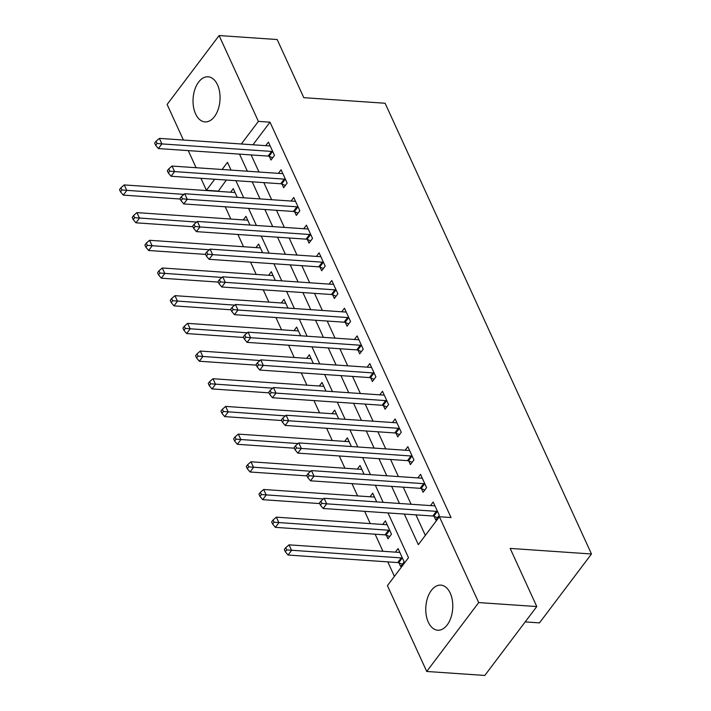 <?xml version="1.0" encoding="UTF-8"?>
<svg xmlns="http://www.w3.org/2000/svg" width="711" height="711" viewBox="0 0 711 711"><rect width="100%" height="100%" fill="white"/><g stroke="black" fill="none" stroke-linecap="round" stroke-linejoin="round"><path stroke-width="1.07" d="M217.504 84.822A22.601 13.456 93.9 0 1 218.206 109.29A22.601 13.456 93.9 0 1 204.999 121.901A22.601 13.456 93.9 0 1 195.587 113.876A22.601 13.456 93.9 0 1 194.885 89.399A22.601 13.456 93.9 0 1 208.092 76.797A22.601 13.456 93.9 0 1 217.504 84.822M450.232 593.143A22.601 13.456 93.9 0 1 450.934 617.619A22.601 13.456 93.9 0 1 437.727 630.222A22.601 13.456 93.9 0 1 428.315 622.196A22.601 13.456 93.9 0 1 427.613 597.729A22.601 13.456 93.9 0 1 440.82 585.117A22.601 13.456 93.9 0 1 450.232 593.143M525.198 621.903L539.489 622.88L591.472 553.985L385.104 103.246L303.801 97.674L277.174 39.532L219.104 35.55L258.395 121.377L241.331 143.995M591.472 553.985L510.16 548.412L536.778 606.554L484.795 675.45L426.724 671.468L387.424 585.642L408.496 557.708L388.002 512.933M226.356 180.043L218.161 191.366M225.227 206.785L230.844 219.05M237.901 234.47L243.518 246.735M250.574 262.155L256.191 274.428M263.248 289.839L268.865 302.113M275.93 317.533L281.547 329.797M288.604 345.217L294.221 357.482M301.277 372.902L306.894 385.175M313.951 400.586L319.568 412.86M326.633 428.271L332.25 440.544M339.307 455.964L344.924 468.229M351.981 483.649L357.597 495.914M364.654 511.333L370.271 523.607M375.124 534.192L382.953 551.292M387.797 561.886L394.427 576.363M218.028 191.072L206.412 190.281L200.929 178.301M196.085 167.707L188.255 150.616M183.402 140.023L167.121 104.446L219.104 35.55M398.995 562.916L400.649 566.516L404.159 561.859L398.071 548.572L395.378 552.145M386.322 535.223L387.966 538.831L391.485 534.174L385.398 520.887L382.705 524.451M376.706 501.904L372.724 493.203L370.031 496.767M364.032 474.21L360.042 465.509L357.349 469.082M351.35 446.526L347.368 437.825L344.675 441.398M338.676 418.841L334.694 410.14L332.001 413.713M326.002 391.157L322.021 382.456L319.328 386.02M313.329 363.472L309.338 354.762L306.645 358.335M300.646 335.779L296.665 327.078L293.972 330.651M287.973 308.094L283.991 299.393L281.298 302.966M275.299 280.41L271.318 271.709L268.625 275.273M262.626 252.725L258.635 244.024L255.942 247.588M249.943 225.031L245.962 216.331L243.269 219.903M237.27 197.347L233.288 188.646L230.595 192.219M404.319 514.053L418.335 544.67L439.407 516.746L451.023 517.537L270.011 122.176L252.947 144.786M251.143 154.927L258.973 172.018M263.817 182.611L271.646 199.702M276.499 210.296L284.32 227.396M289.173 237.981L296.994 255.08M301.846 265.674L309.676 282.765M314.52 293.359L322.35 310.449M327.202 321.043L335.023 338.143M339.876 348.728L347.706 365.827M352.549 376.421L360.379 393.512M365.223 404.106L373.053 421.196M377.905 431.79L385.726 448.881M390.579 459.475L398.409 476.574M403.253 487.159L411.082 504.259M415.926 514.853L425.338 535.392M434.119 516.364L435.763 519.963L439.282 515.306L433.195 502.019L430.502 505.592M421.445 488.67L423.089 492.279L426.6 487.622L420.521 474.335L417.828 477.899M408.763 460.986L410.416 464.594L413.926 459.937L407.838 446.65L405.146 450.214M396.089 433.301L397.742 436.901L401.253 432.252L395.165 418.957L392.472 422.53M383.416 405.617L385.06 409.216L388.579 404.559L382.491 391.272L379.798 394.845M370.742 377.932L372.386 381.531L375.897 376.874L369.818 363.588L367.125 367.16M358.06 350.239L359.713 353.847L363.223 349.19L357.135 335.903L354.442 339.467M345.386 322.554L347.039 326.162L350.55 321.505L344.462 308.21L341.769 311.782M332.712 294.869L334.357 298.469L337.876 293.812L331.788 280.525L329.095 284.098M320.03 267.185L321.683 270.784L325.194 266.127L319.115 252.84L316.422 256.413M307.356 239.491L309.009 243.1L312.52 238.443L306.432 225.156L303.739 228.72M294.683 211.807L296.336 215.415L299.846 210.758L293.759 197.471L291.066 201.035M282.009 184.122L283.653 187.722L287.164 183.074L281.085 169.778L278.392 173.351M269.327 156.438L270.98 160.037L274.49 155.38L268.411 142.093L265.718 145.666M536.778 606.554L478.699 602.572L426.724 671.468M270.011 122.176L258.395 121.377M439.407 516.746L478.699 602.572M239.527 154.127L247.357 171.227M252.201 181.812L260.03 198.911M264.883 209.505L272.704 226.596M277.557 237.19L285.387 254.28M290.23 264.874L298.06 281.965M302.904 292.559L310.734 309.658M315.586 320.243L323.407 337.343M328.26 347.937L336.09 365.027M340.933 375.621L348.763 392.712M353.607 403.306L361.437 420.405M366.289 430.99L374.11 448.09M378.963 458.684L386.793 475.775M391.637 486.368L399.466 503.459M231.039 170.107L227.484 162.348L222.099 169.494M214.74 179.243L206.412 190.281M383.149 502.339L375.328 485.249M370.475 474.655L362.646 457.564M357.802 446.97L349.972 429.879M345.119 419.286L337.298 402.186M332.446 391.601L324.625 374.501M319.772 363.908L311.942 346.817M307.099 336.223L299.269 319.132M294.416 308.538L286.595 291.439M281.743 280.854L273.922 263.754M269.069 253.16L261.239 236.07M256.395 225.476L248.566 208.385M243.713 197.791L235.892 180.701M437.629 511.707L437.283 511.573A2.897 1.724 37 0 0 436.341 511.351L326.696 503.832L324.154 498.295L433.808 505.814A2.897 1.724 37 0 0 434.599 505.717L434.848 505.619M437.505 517.661L433.772 516.23A2.897 1.724 37 0 0 432.83 516.008L323.176 508.489L326.696 503.832L321.861 503.361L320.848 501.148L319.443 503.015L320.457 505.228L321.861 503.361M320.457 505.228L323.176 508.489M324.154 498.295L320.848 501.148M399.724 552.171L399.484 552.269A2.897 1.724 -143 0 1 398.684 552.367L289.039 544.848L291.572 550.385L288.062 555.042L397.707 562.561A2.897 1.724 -143 0 1 398.649 562.783L402.382 564.214M286.737 549.914L285.724 547.701L284.32 549.567L285.333 551.78L286.737 549.914L401.217 557.904A2.897 1.724 -143 0 1 402.159 558.126L402.506 558.259M285.724 547.701L289.039 544.848M288.062 555.042L285.333 551.78M424.956 484.022L424.609 483.889A2.897 1.724 37 0 0 423.667 483.667L314.013 476.148L311.48 470.611L421.134 478.13A2.897 1.724 37 0 0 421.925 478.032L422.165 477.934M424.822 489.977L421.099 488.537A2.897 1.724 37 0 0 420.157 488.324L310.503 480.805L314.013 476.148L309.178 475.677L308.165 473.464L306.761 475.321L307.774 477.543L309.178 475.677M307.774 477.543L310.503 480.805M311.48 470.611L308.165 473.464M412.273 456.329L411.936 456.195A2.897 1.724 37 0 0 410.994 455.982L301.34 448.463L298.807 442.926L408.452 450.445A2.897 1.724 37 0 0 409.252 450.339L409.492 450.25M412.149 462.292L408.416 460.852A2.897 1.724 37 0 0 407.483 460.639L297.829 453.12L301.34 448.463L296.505 447.992L295.492 445.779L294.087 447.637L295.101 449.85L296.505 447.992M295.101 449.85L297.829 453.12M298.807 442.926L295.492 445.779M399.6 428.644L399.253 428.511A2.897 1.724 37 0 0 398.311 428.298L288.666 420.779L286.133 415.242L395.778 422.752A2.897 1.724 37 0 0 396.578 422.654L396.818 422.565M399.475 434.608L395.743 433.168A2.897 1.724 37 0 0 394.801 432.946L285.155 425.436L288.666 420.779L283.831 420.308L282.818 418.086L281.414 419.952L282.427 422.165L283.831 420.308M282.427 422.165L285.155 425.436M286.133 415.242L282.818 418.086M387.051 524.487L386.802 524.585A2.897 1.724 -143 0 1 386.011 524.682L276.357 517.164L278.899 522.701L275.379 527.358L385.033 534.876A2.897 1.724 -143 0 1 385.975 535.099L389.708 536.529M274.064 522.23L273.051 520.017L271.638 521.874L272.66 524.096L274.064 522.23L388.544 530.219A2.897 1.724 -143 0 1 389.486 530.442L389.832 530.575M273.051 520.017L276.357 517.164M275.379 527.358L272.66 524.096M374.368 496.802L374.128 496.891A2.897 1.724 -143 0 1 373.337 496.998L263.683 489.479L266.216 495.016L262.706 499.673L319.701 503.575M261.381 494.545L260.368 492.332L258.964 494.189L259.977 496.402L261.381 494.545L323.416 498.935M260.368 492.332L263.683 489.479M262.706 499.673L259.977 496.402M361.695 469.118L361.455 469.207A2.897 1.724 -143 0 1 360.655 469.313L251.01 461.795L253.543 467.331L250.032 471.988L307.019 475.89M248.708 466.86L247.695 464.647L246.29 466.505L247.304 468.718L248.708 466.86L310.743 471.251M247.695 464.647L251.01 461.795M250.032 471.988L247.304 468.718M386.926 400.96L386.58 400.826A2.897 1.724 37 0 0 385.638 400.604L275.992 393.094L273.451 387.548L383.105 395.067A2.897 1.724 37 0 0 383.896 394.969L384.144 394.872M386.802 406.914L383.069 405.483A2.897 1.724 37 0 0 382.127 405.261L272.473 397.742L275.992 393.094L271.158 392.614L270.144 390.401L268.731 392.268L269.753 394.481L271.158 392.614M269.753 394.481L272.473 397.742M273.451 387.548L270.144 390.401M349.021 441.433L348.772 441.522A2.897 1.724 -143 0 1 347.981 441.62L238.336 434.11L240.869 439.647L237.358 444.295L294.345 448.206M236.034 439.176L235.021 436.954L233.617 438.82L234.63 441.033L236.034 439.176L298.06 443.566M235.021 436.954L238.336 434.11M237.358 444.295L234.63 441.033M374.253 373.275L373.906 373.142A2.897 1.724 37 0 0 372.964 372.92L263.31 365.401L260.777 359.864L370.431 367.383A2.897 1.724 37 0 0 371.222 367.285L371.462 367.187M374.119 379.23L370.395 377.799A2.897 1.724 37 0 0 369.453 377.577L259.799 370.058L263.31 365.401L258.475 364.93L257.462 362.717L256.058 364.583L257.071 366.796L258.475 364.93M257.071 366.796L259.799 370.058M260.777 359.864L257.462 362.717M336.347 413.74L336.099 413.838A2.897 1.724 -143 0 1 335.308 413.935L225.654 406.416L228.195 411.953L224.676 416.61L281.672 420.521M223.361 411.482L222.347 409.269L220.934 411.136L221.956 413.349L223.361 411.482L285.387 415.882M222.347 409.269L225.654 406.416M224.676 416.61L221.956 413.349M361.57 345.59L361.232 345.457A2.897 1.724 37 0 0 360.29 345.235L250.636 337.716L248.103 332.179L357.749 339.698A2.897 1.724 37 0 0 358.548 339.591L358.788 339.502M361.446 351.545L357.713 350.105A2.897 1.724 37 0 0 356.771 349.892L247.126 342.373L250.636 337.716L245.802 337.245L244.788 335.032L243.384 336.89L244.397 339.111L245.802 337.245M244.397 339.111L247.126 342.373M248.103 332.179L244.788 335.032M323.665 386.055L323.425 386.153A2.897 1.724 -143 0 1 322.634 386.251L212.98 378.732L215.513 384.269L212.002 388.926L268.998 392.836M210.678 383.798L209.665 381.585L208.261 383.442L209.274 385.664L210.678 383.798L272.713 388.188M209.665 381.585L212.98 378.732M212.002 388.926L209.274 385.664M348.897 317.897L348.55 317.764A2.897 1.724 37 0 0 347.608 317.55L237.963 310.032L235.43 304.495L345.075 312.013A2.897 1.724 37 0 0 345.866 311.907L346.115 311.818M348.772 323.861L345.039 322.421A2.897 1.724 37 0 0 344.097 322.199L234.452 314.689L237.963 310.032L233.128 309.561L232.115 307.348L230.711 309.205L231.724 311.418L233.128 309.561M231.724 311.418L234.452 314.689M235.43 304.495L232.115 307.348M310.991 358.371L310.751 358.46A2.897 1.724 -143 0 1 309.952 358.566L200.306 351.047L202.839 356.584L199.329 361.241L256.315 365.143M198.005 356.113L196.991 353.9L195.587 355.758L196.6 357.971L198.005 356.113L260.039 360.504M196.991 353.9L200.306 351.047M199.329 361.241L196.6 357.971M336.223 290.212L335.876 290.079A2.897 1.724 37 0 0 334.934 289.857L225.289 282.347L222.747 276.81L332.401 284.32A2.897 1.724 37 0 0 333.192 284.222L333.441 284.133M336.099 296.167L332.366 294.736A2.897 1.724 37 0 0 331.424 294.514L221.77 286.995L225.289 282.347L220.454 281.876L219.441 279.654L218.028 281.52L219.05 283.733L220.454 281.876M219.05 283.733L221.77 286.995M222.747 276.81L219.441 279.654M298.318 330.686L298.069 330.775A2.897 1.724 -143 0 1 297.278 330.873L187.633 323.363L190.166 328.9L186.655 333.557L243.642 337.458M185.331 328.429L184.318 326.207L182.914 328.073L183.927 330.286L185.331 328.429L247.357 332.819M184.318 326.207L187.633 323.363M186.655 333.557L183.927 330.286M323.549 262.528L323.203 262.395A2.897 1.724 37 0 0 322.261 262.172L212.607 254.654L210.074 249.117L319.728 256.635A2.897 1.724 37 0 0 320.519 256.538L320.759 256.44M323.416 268.482L319.692 267.052A2.897 1.724 37 0 0 318.75 266.829L209.096 259.311L212.607 254.654L207.772 254.183L206.759 251.97L205.355 253.836L206.368 256.049L207.772 254.183M206.368 256.049L209.096 259.311M210.074 249.117L206.759 251.97M285.635 302.993L285.395 303.09A2.897 1.724 -143 0 1 284.604 303.188L174.95 295.669L177.492 301.206L173.973 305.863L230.968 309.774M172.657 300.735L171.635 298.522L170.231 300.389L171.253 302.602L172.657 300.735L234.683 305.135M171.635 298.522L174.95 295.669M173.973 305.863L171.253 302.602M310.867 234.843L310.52 234.71A2.897 1.724 37 0 0 309.587 234.488L199.933 226.969L197.4 221.432L307.045 228.951A2.897 1.724 37 0 0 307.845 228.853L308.085 228.755M310.743 240.798L307.01 239.358A2.897 1.724 37 0 0 306.068 239.145L196.423 231.626L199.933 226.969L195.098 226.498L194.085 224.285L192.681 226.142L193.694 228.364L195.098 226.498M193.694 228.364L196.423 231.626M197.4 221.432L194.085 224.285M272.962 275.308L272.722 275.406A2.897 1.724 -143 0 1 271.931 275.504L162.277 267.985L164.81 273.522L161.299 278.179L218.295 282.089M159.975 273.051L158.962 270.838L157.558 272.704L158.571 274.917L159.975 273.051L222.01 277.441M158.962 270.838L162.277 267.985M161.299 278.179L158.571 274.917M298.193 207.15L297.847 207.017A2.897 1.724 37 0 0 296.905 206.803L187.26 199.284L184.727 193.748L294.372 201.266A2.897 1.724 37 0 0 295.163 201.16L295.412 201.071M298.069 213.113L294.336 211.674A2.897 1.724 37 0 0 293.394 211.46L183.749 203.941L187.26 199.284L182.425 198.813L181.412 196.6L180.007 198.458L181.021 200.671L182.425 198.813M181.021 200.671L183.749 203.941M184.727 193.748L181.412 196.6M260.288 247.624L260.048 247.712A2.897 1.724 -143 0 1 259.248 247.819L149.603 240.3L152.136 245.837L148.626 250.494L205.612 254.396M147.301 245.366L146.288 243.153L144.884 245.011L145.897 247.232L147.301 245.366L209.336 249.757M146.288 243.153L149.603 240.3M148.626 250.494L145.897 247.232M285.52 179.465L285.173 179.332A2.897 1.724 37 0 0 284.231 179.119L174.586 171.6L172.044 166.063L281.698 173.573A2.897 1.724 37 0 0 282.489 173.475L282.729 173.386M285.395 185.429L281.663 183.989A2.897 1.724 37 0 0 280.721 183.767L171.067 176.257L174.586 171.6L169.751 171.129L168.729 168.907L167.325 170.773L168.347 172.986L169.751 171.129M168.347 172.986L171.067 176.257M172.044 166.063L168.729 168.907M247.615 219.939L247.366 220.028A2.897 1.724 -143 0 1 246.575 220.134L136.921 212.616L139.463 218.153L135.952 222.81L192.939 226.711M134.628 217.682L133.615 215.469L132.21 217.326L133.224 219.539L134.628 217.682L196.654 222.072M133.615 215.469L136.921 212.616M135.952 222.81L133.224 219.539M272.846 151.781L272.5 151.647A2.897 1.724 37 0 0 271.558 151.425L161.904 143.915L159.371 138.378L269.025 145.888A2.897 1.724 37 0 0 269.816 145.791L270.056 145.702M272.713 157.735L268.989 156.304A2.897 1.724 37 0 0 268.047 156.082L158.393 148.563L161.904 143.915L157.069 143.435L156.056 141.222L154.651 143.089L155.665 145.302L157.069 143.435M155.665 145.302L158.393 148.563M159.371 138.378L156.056 141.222M234.932 192.254L234.692 192.343A2.897 1.724 -143 0 1 233.901 192.441L124.247 184.931L126.78 190.468L123.27 195.116L180.265 199.027M121.954 189.997L120.932 187.775L119.528 189.641L120.541 191.854L121.954 189.997L183.98 194.387M120.932 187.775L124.247 184.931M123.27 195.116L120.541 191.854M437.283 511.573L433.772 516.23M436.341 511.351L432.83 516.008M397.707 562.561L401.217 557.904M398.649 562.783L402.159 558.126M424.609 483.889L421.099 488.537M423.667 483.667L420.157 488.324M411.936 456.195L408.416 460.852M410.994 455.982L407.483 460.639M399.253 428.511L395.743 433.168M398.311 428.298L394.801 432.946M385.033 534.876L388.544 530.219M385.975 535.099L389.486 530.442M386.58 400.826L383.069 405.483M385.638 400.604L382.127 405.261M373.906 373.142L370.395 377.799M372.964 372.92L369.453 377.577M361.232 345.457L357.713 350.105M360.29 345.235L356.771 349.892M348.55 317.764L345.039 322.421M347.608 317.55L344.097 322.199M335.876 290.079L332.366 294.736M334.934 289.857L331.424 294.514M323.203 262.395L319.692 267.052M322.261 262.172L318.75 266.829M310.52 234.71L307.01 239.358M309.587 234.488L306.068 239.145M297.847 207.017L294.336 211.674M296.905 206.803L293.394 211.46M285.173 179.332L281.663 183.989M284.231 179.119L280.721 183.767M272.5 151.647L268.989 156.304M271.558 151.425L268.047 156.082"/></g></svg>
